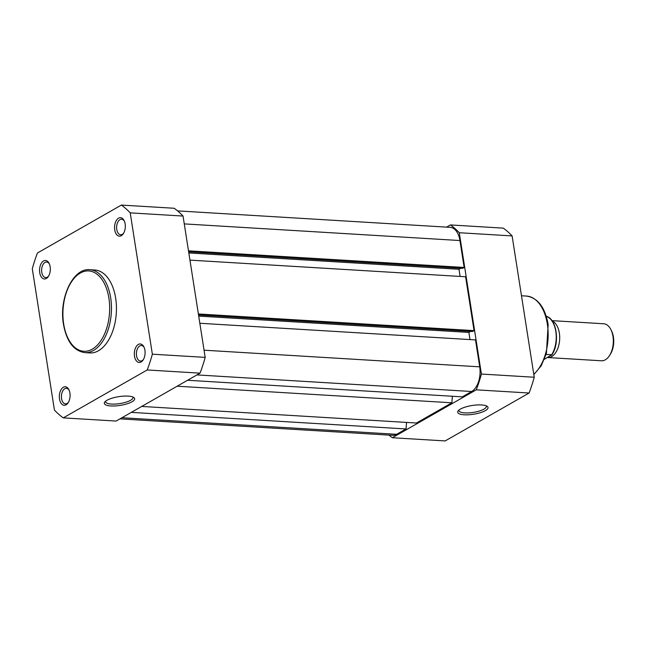 <?xml version="1.0" encoding="UTF-8"?>
<svg xmlns="http://www.w3.org/2000/svg" width="646" height="646" viewBox="0 0 646 646"><rect width="100%" height="100%" fill="white"/><g stroke="black" fill="none" stroke-linecap="round" stroke-linejoin="round"><path stroke-width="0.97" d="M119.938 418.874L392.598 435.331A19.469 11.273 -86.5 0 0 396.66 434.314L406.035 428.96L131.316 412.374M406.552 422.419L406.035 428.96M141.732 406.431L416.452 423.017L451.869 402.797L177.149 386.211M452.386 396.256L451.869 402.797M187.566 380.268L462.286 396.854L471.661 391.5A19.469 11.273 -86.5 0 0 479.712 366.839L475.496 339.909L199.84 323.266M469.997 339.578L468.875 332.415L198.718 316.104M470.659 331.398L468.875 332.415M198.54 314.965L472.476 331.503L474.043 330.615L198.379 313.972M189.948 260.12L465.605 276.763L474.043 330.615M188.826 252.957L458.983 269.269L460.105 276.431M460.768 268.243L458.983 269.269M188.648 251.819L462.584 268.356L464.151 267.46L188.495 250.826M184.28 223.896L459.936 240.538L464.151 267.46M459.936 240.538A19.469 11.273 -86.5 0 0 450.173 227.344L177.602 210.887M481.488 404.945A15.342 4.425 -8.9 0 1 487.116 406.286A15.342 4.425 -8.9 0 1 482.166 412.075A15.342 4.425 -8.9 0 1 464.248 414.789A15.342 4.425 -8.9 0 1 458.208 410.808A15.342 4.425 -8.9 0 1 481.488 404.945M459.007 410.032A13.865 3.997 171.1 0 0 458.959 410.606A13.865 3.997 171.1 0 0 464.862 412.907A13.865 3.997 171.1 0 0 479.292 411.05A13.865 3.997 171.1 0 0 486.349 406.318A13.865 3.997 171.1 0 0 486.123 405.785M481.407 374.05L534.242 377.24L512.108 235.919A114.794 66.441 93.5 0 0 503.266 228.127L450.432 224.937A114.794 66.441 93.5 0 1 459.282 232.73L481.407 374.05A114.794 66.441 93.5 0 1 476.255 389.829L392.332 437.738A114.794 66.441 93.5 0 1 388.94 435.113M450.432 224.937L446.596 227.126M534.242 377.24A114.794 66.441 93.5 0 1 529.09 393.018L445.167 440.927L392.332 437.738M512.108 235.919L459.282 232.73M529.09 393.018L476.255 389.829M144.922 350.245A9.27 5.37 93.5 0 1 143.121 359.967A9.27 5.37 93.5 0 1 134.505 356.188A9.27 5.37 93.5 0 1 137.283 345.255A9.27 5.37 93.5 0 1 143.913 346.926A9.27 5.37 93.5 0 1 144.922 350.245M144.171 347.516A7.792 4.506 -86.5 0 0 141.393 345.513A7.792 4.506 -86.5 0 0 136.548 355.785A7.792 4.506 -86.5 0 0 140.448 361.066A7.792 4.506 -86.5 0 0 143.452 359.418M125.146 223.944A9.27 5.37 93.5 0 1 123.346 233.666A9.27 5.37 93.5 0 1 114.73 229.887A9.27 5.37 93.5 0 1 117.507 218.962A9.27 5.37 93.5 0 1 124.129 220.625A9.27 5.37 93.5 0 1 125.146 223.944M124.395 221.215A7.792 4.506 -86.5 0 0 121.609 219.212A7.792 4.506 -86.5 0 0 116.764 229.483A7.792 4.506 -86.5 0 0 120.673 234.764A7.792 4.506 -86.5 0 0 123.677 233.117M50.146 266.758A9.27 5.37 93.5 0 1 48.345 276.48A9.27 5.37 93.5 0 1 39.729 272.701A9.27 5.37 93.5 0 1 42.507 261.767A9.27 5.37 93.5 0 1 49.128 263.439A9.27 5.37 93.5 0 1 50.146 266.758M49.395 264.028A7.792 4.506 -86.5 0 0 46.609 262.026A7.792 4.506 -86.5 0 0 41.764 272.297A7.792 4.506 -86.5 0 0 45.672 277.578A7.792 4.506 -86.5 0 0 48.676 275.931M69.921 393.059A9.27 5.37 93.5 0 1 68.121 402.781A9.27 5.37 93.5 0 1 59.505 399.002A9.27 5.37 93.5 0 1 62.282 388.068A9.27 5.37 93.5 0 1 68.912 389.74A9.27 5.37 93.5 0 1 69.921 393.059M69.17 390.321A7.792 4.506 -86.5 0 0 66.393 388.327A7.792 4.506 -86.5 0 0 61.548 398.598A7.792 4.506 -86.5 0 0 65.448 403.879A7.792 4.506 -86.5 0 0 68.452 402.232M110.87 405.946A15.342 4.425 -8.9 0 1 104.83 401.974A15.342 4.425 -8.9 0 1 128.11 396.103A15.342 4.425 -8.9 0 1 133.738 397.443A15.342 4.425 -8.9 0 1 128.78 403.233A15.342 4.425 -8.9 0 1 110.87 405.946M105.621 401.19A13.865 3.997 171.1 0 0 105.573 401.764A13.865 3.997 171.1 0 0 111.483 404.065A13.865 3.997 171.1 0 0 125.913 402.208A13.865 3.997 171.1 0 0 132.963 397.476A13.865 3.997 171.1 0 0 132.745 396.943M115.658 298.153A41.538 24.047 -86.5 0 0 94.825 270.012L89.842 269.705A41.538 24.047 93.5 0 1 110.676 297.854A41.538 24.047 93.5 0 1 84.836 352.635L89.818 352.934A41.538 24.047 -86.5 0 0 115.658 298.153M130.217 212.865L183.044 216.055A114.794 66.441 -86.5 0 0 174.202 208.262L121.375 205.073A114.794 66.441 -86.5 0 1 130.217 212.865L152.351 354.186A114.794 66.441 -86.5 0 1 147.191 369.964L63.276 417.873L116.102 421.063L200.026 373.154A114.794 66.441 -86.5 0 0 205.178 357.375L152.351 354.186M183.044 216.055L205.178 357.375M121.375 205.073L37.452 252.982A114.794 66.441 -86.5 0 0 32.3 268.76L54.434 410.081A114.794 66.441 -86.5 0 0 63.276 417.873M200.026 373.154L147.191 369.964M552.265 321.07A18.548 10.732 93.5 0 1 559.702 338.286A18.548 10.732 93.5 0 1 551.684 356.576A18.548 10.732 93.5 0 1 547.816 357.545A18.548 10.732 93.5 0 1 547.533 357.521M547.816 357.545L601.442 360.783A18.548 10.732 -86.5 0 0 605.302 359.814A18.548 10.732 -86.5 0 0 609.38 355.768A18.548 10.732 -86.5 0 0 610.955 329.694A18.548 10.732 -86.5 0 0 603.679 323.767L551.959 320.642M544.368 359.329L551.684 354.775L546.096 354.436M551.264 355.397L551.684 354.775A22.715 13.146 -86.5 0 0 555.883 331.915A22.715 13.146 -86.5 0 0 546.266 316.346M610.955 329.694L611.601 331.01A16.739 9.69 93.5 0 1 610.187 354.549L609.38 355.768M121.941 417.728L396.66 434.314M196.941 374.914L471.661 391.5M204.055 350.197L479.712 366.839M533.774 374.244A41.538 24.047 -86.5 0 0 547.364 324.211A41.538 24.047 -86.5 0 0 526.53 296.07C537.86 297.879 545.062 307.367 548.155 324.518L546.403 353.386L541.219 365.749L533.83 374.615M108.891 298.202A40.238 23.296 -86.5 0 0 80.322 273.04A40.238 23.296 -86.5 0 0 63.679 324.009A40.238 23.296 -86.5 0 0 92.249 349.171A40.238 23.296 -86.5 0 0 108.891 298.202M521.483 295.763L526.53 296.07M89.842 269.705C72.917 267.815 58.81 298.444 63.453 324.276C66.595 341.451 73.717 350.907 84.836 352.635M545.708 316.193C556.642 317.832 560.284 342.978 551.829 354.961"/></g></svg>
